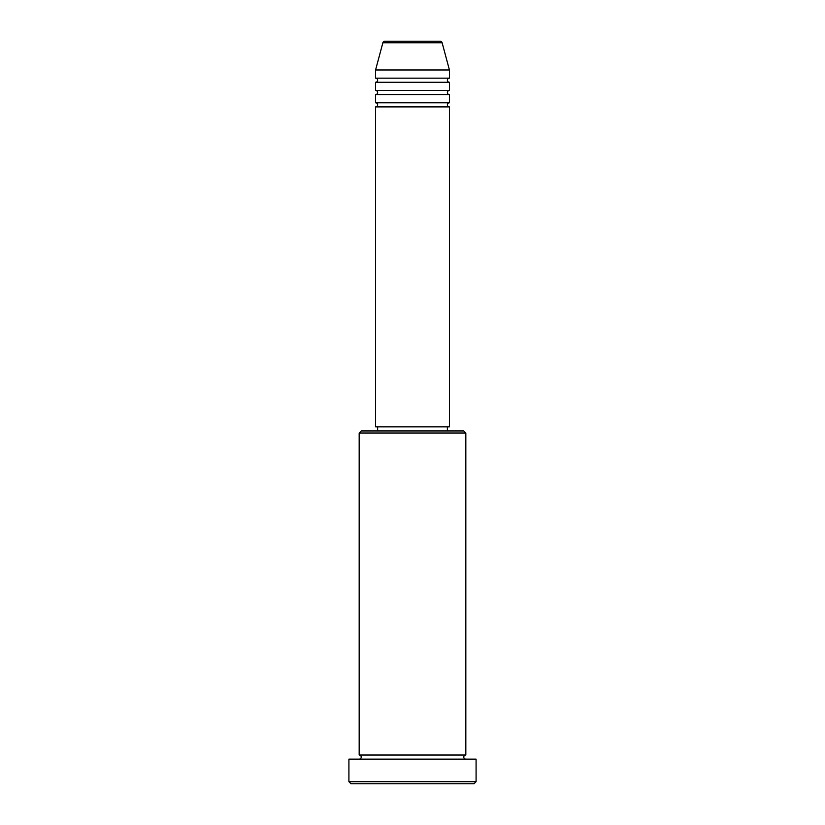 <?xml version="1.0" encoding="UTF-8"?>
<svg xmlns="http://www.w3.org/2000/svg" width="825" height="825" viewBox="0 0 825 825"><rect width="100%" height="100%" fill="white"/><g stroke="black" fill="none" stroke-linecap="round" stroke-linejoin="round"><path stroke-width="1.24" d="M442.128 42.766L382.872 42.766A2.052 2.052 0 0 1 384.852 41.25L440.148 41.25A2.052 2.052 0 0 1 442.128 42.766L449.419 69.97L375.581 69.97L375.581 78.169A2.052 2.052 0 0 1 377.633 80.221A2.052 2.052 0 0 1 375.581 82.273L375.581 90.472A2.052 2.052 0 0 1 377.633 92.524A2.052 2.052 0 0 1 375.581 94.576L375.581 102.785A2.052 2.052 0 0 1 377.633 104.837A2.052 2.052 0 0 1 375.581 106.889L375.581 426.855L449.419 426.855L449.419 106.889L375.581 106.889M449.419 69.97L449.419 78.169A2.052 2.052 0 0 0 447.367 80.221A2.052 2.052 0 0 0 449.419 82.273L449.419 90.472A2.052 2.052 0 0 0 447.367 92.524A2.052 2.052 0 0 0 449.419 94.576L449.419 102.785A2.052 2.052 0 0 0 447.367 104.837A2.052 2.052 0 0 0 449.419 106.889M359.174 433.012L361.226 430.959L463.774 430.959L465.826 433.012L359.174 433.012L359.174 755.03A2.052 2.052 0 0 1 361.226 757.082A2.052 2.052 0 0 1 359.174 759.134M474.035 783.75L350.965 783.75L348.913 781.698L476.087 781.698L474.035 783.75M465.826 433.012L465.826 755.03A2.052 2.052 0 0 0 463.774 757.082A2.052 2.052 0 0 0 465.826 759.134M449.419 94.576L375.581 94.576M449.419 102.785L375.581 102.785M377.633 426.855L377.633 430.959M447.367 426.855L447.367 430.959M465.826 755.03L359.174 755.03M476.087 781.698L476.087 759.134L348.913 759.134L348.913 781.698M382.872 42.766L375.581 69.97M449.419 78.169L375.581 78.169M449.419 82.273L375.581 82.273M449.419 90.472L375.581 90.472"/></g></svg>
